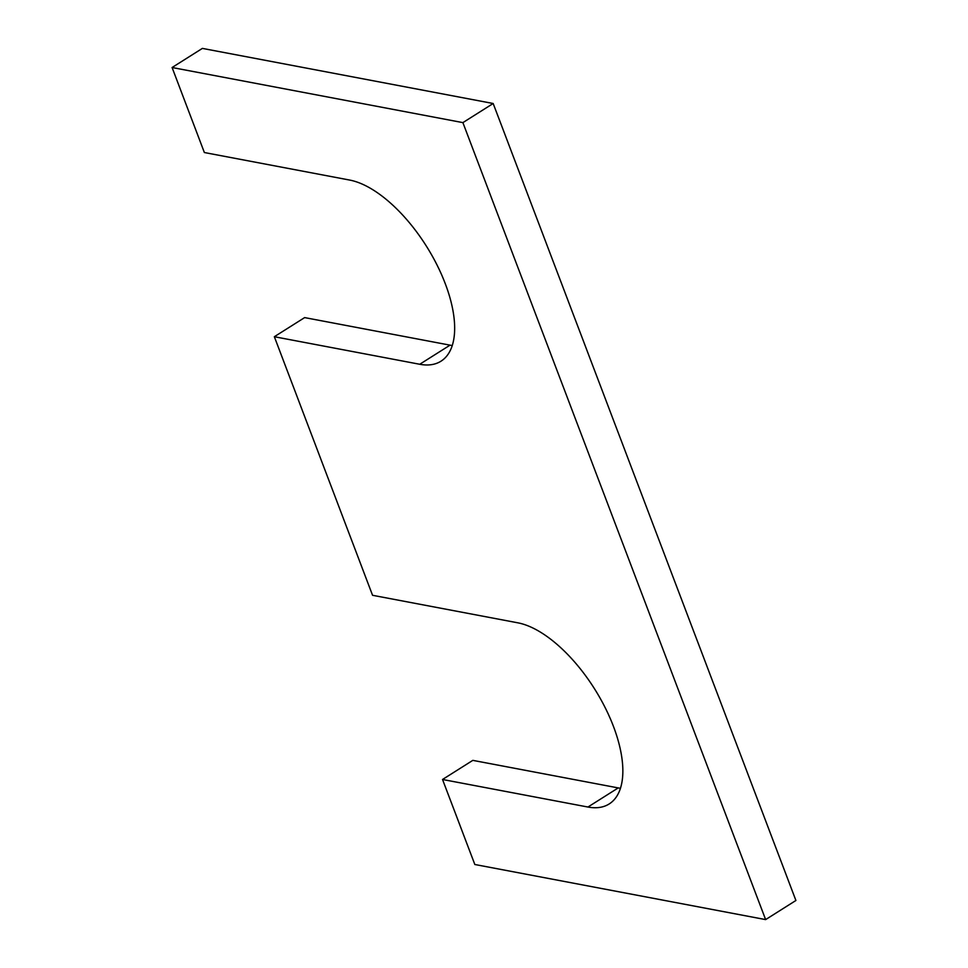 <?xml version="1.0" encoding="UTF-8"?>
<svg xmlns="http://www.w3.org/2000/svg" width="968" height="968" viewBox="0 0 968 968"><rect width="100%" height="100%" fill="white"/><g stroke="black" fill="none" stroke-linecap="round" stroke-linejoin="round"><path stroke-width="1.45" d="M765.627 919.6L462.885 122.621L493.172 103.503L795.914 900.482L765.627 919.6L474.828 864.497L442.533 779.482L472.82 760.364L618.225 787.916A105.282 49.102 -122.3 0 0 620.428 788.279M493.172 103.503L202.373 48.4L172.086 67.518L204.369 152.533L349.775 180.084A105.282 49.102 -122.3 0 1 436.858 264.651A105.282 49.102 -122.3 0 1 440.96 361.209A105.282 49.102 -122.3 0 1 419.749 364.271L274.343 336.719L304.63 317.601L450.035 345.152A105.282 49.102 -122.3 0 0 452.238 345.516M462.885 122.621L172.086 67.518M274.343 336.719L372.559 595.296L517.965 622.847A105.282 49.102 -122.3 0 1 605.048 707.414A105.282 49.102 -122.3 0 1 609.15 803.972A105.282 49.102 -122.3 0 1 587.939 807.034L442.533 779.482M419.749 364.271L450.035 345.152M587.939 807.034L618.225 787.916"/></g></svg>
